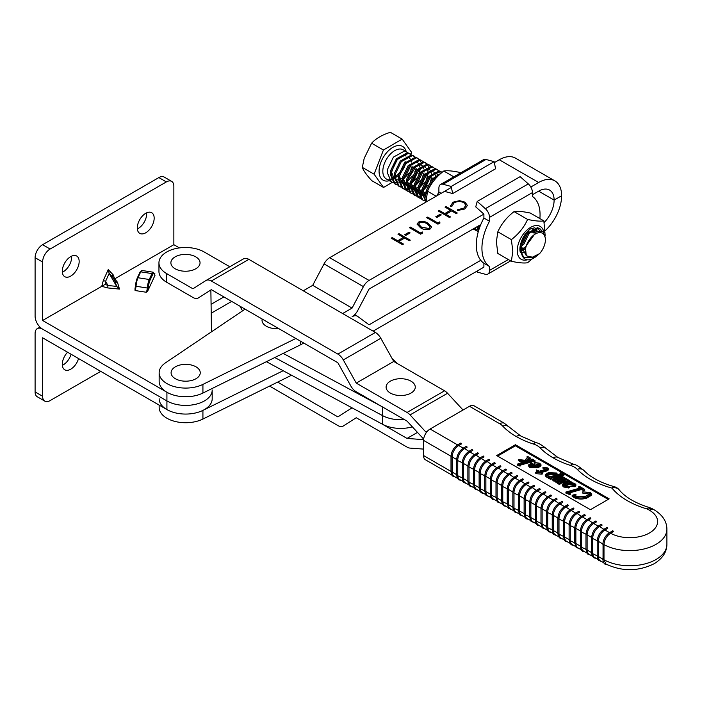<?xml version="1.0" encoding="UTF-8"?>
<svg xmlns="http://www.w3.org/2000/svg" width="702" height="702" viewBox="0 0 702 702"><rect width="100%" height="100%" fill="white"/><g stroke="black" fill="none" stroke-linecap="round" stroke-linejoin="round"><path stroke-width="1.05" d="M584.31 514.838L584.775 514.566L585.24 515.373L582.432 516.997L586.933 519.594M586.67 552.904L583.415 551.017A9.284 5.362 120 0 1 581.493 546.77L581.493 531.616A9.284 5.362 120 0 1 588.057 520.243L590.865 518.62L590.4 517.813L589.926 518.085M575.421 546.402L572.165 544.524A9.284 5.362 120 0 1 570.243 540.277L570.243 525.114A9.284 5.362 120 0 1 576.807 513.75L579.615 512.127L579.15 511.319L578.685 511.582M573.06 508.336L573.525 508.064L573.99 508.88L571.182 510.503L575.684 513.101M597.92 559.397L594.664 557.52A9.284 5.362 120 0 1 592.734 553.264L592.734 538.109A9.284 5.362 120 0 1 599.306 526.746L602.114 525.122L601.649 524.306L601.175 524.578M595.55 521.332L596.024 521.059L596.489 521.876L593.681 523.499L598.174 526.096M606.8 527.825L607.274 527.562L607.739 528.369L604.922 529.992L609.424 532.59M607.467 564.829L605.115 564.32L603.509 562.583L602.851 559.494L603.992 559.766A37.127 21.437 0 0 0 656.019 559.503A37.127 21.437 0 0 0 666.9 544.34C666.803 552.114 662.53 558.581 654.097 563.75C638.153 571.56 622.104 571.656 605.958 564.039L603.992 559.766L603.992 544.603C604.378 539.785 606.563 535.995 610.547 533.239L613.364 531.616L612.899 530.809L612.425 531.081M552.93 533.415L549.666 531.528A9.284 5.362 120 0 1 547.744 527.281L547.744 512.127A9.284 5.362 120 0 1 554.308 500.754L557.125 499.131L556.651 498.323L556.186 498.596M550.561 495.34L551.026 495.077L551.5 495.884L548.683 497.507L553.185 500.105M561.811 501.842L562.276 501.57L562.75 502.386L559.933 504.01L564.434 506.607M564.18 539.908L560.916 538.022A9.284 5.362 120 0 1 558.994 533.774L558.994 518.62A9.284 5.362 120 0 1 565.558 507.256L568.374 505.633L567.9 504.817L567.435 505.089M516.812 475.851L517.286 475.579L517.751 476.395L514.943 478.018L519.436 480.616M519.182 513.925L515.917 512.039A9.284 5.362 120 0 1 513.996 507.792L513.996 492.637A9.284 5.362 120 0 1 520.568 481.265L523.376 479.642L522.911 478.834L522.437 479.097M507.932 507.423L504.677 505.545A9.284 5.362 120 0 1 502.755 501.289L502.755 486.135A9.284 5.362 120 0 1 509.319 474.771L512.127 473.148L511.661 472.332L511.188 472.604M505.563 469.357L506.037 469.085L506.502 469.901L503.694 471.525L508.195 474.122M530.431 520.419L527.167 518.532A9.284 5.362 120 0 1 525.245 514.285L525.245 499.131A9.284 5.362 120 0 1 531.809 487.767L534.626 486.144L534.161 485.328L533.687 485.6M528.062 482.353L528.536 482.081L529.001 482.888L526.184 484.512L530.686 487.118M539.312 488.846L539.777 488.574L540.25 489.391L537.434 491.014L541.935 493.611M541.681 526.912L538.416 525.035A9.284 5.362 120 0 1 536.495 520.787L536.495 505.624A9.284 5.362 120 0 1 543.058 494.261L545.875 492.637L545.401 491.821L544.936 492.093M485.433 494.427L482.177 492.55A9.284 5.362 120 0 1 480.256 488.302L480.256 473.139A9.284 5.362 120 0 1 486.819 461.776L489.636 460.152L489.162 459.336L488.697 459.608M483.073 456.361L483.538 456.089L484.011 456.905L481.195 458.529L485.696 461.126M494.322 462.855L494.787 462.592L495.252 463.399L492.444 465.022L496.946 467.62M496.683 500.93L493.427 499.043A9.284 5.362 120 0 1 491.505 494.796L491.505 479.642A9.284 5.362 120 0 1 498.069 468.269L500.877 466.646L500.412 465.838L499.947 466.11M471.823 449.868L472.288 449.596L472.762 450.403L469.945 452.027L474.447 454.633M474.192 487.934L470.928 486.047A9.284 5.362 120 0 1 469.006 481.8L469.006 466.646A9.284 5.362 120 0 1 475.57 455.282L478.387 453.659L477.913 452.843L477.448 453.115M462.943 481.44L459.678 479.554A9.284 5.362 120 0 1 457.757 475.307L457.757 460.152A9.284 5.362 120 0 1 464.32 448.78L467.137 447.156L466.663 446.349L466.198 446.621M460.573 443.366L461.038 443.094L461.512 443.91L458.696 445.533L463.197 448.13M527.149 457.783L527.053 456.642L527.676 456.467L530.379 458.02L530.379 459.108L528.65 459.082L527.316 460.468M530.379 458.02L528.65 458.002L526.351 460.389L529.492 460.661L531.826 459.994L531.581 459.257L532.213 459.082L535.021 460.705L535.021 461.784L532.757 461.626L520.577 465.084M535.021 460.705L532.757 460.538L520.331 464.075L520.577 465.891L519.945 466.075L517.444 465.172L517.444 464.083L528.58 460.924L521.867 460.451L521.367 461.846M525.526 461.793L521.867 461.53M521.367 460.758L521.867 460.451L521.367 460.758L521.761 462.074L521.138 462.249L518.304 460.617L518.304 459.529L524.85 460.284L527.527 457.362L527.316 456.791L527.316 457.599M539.575 464.899L534.345 463.741L534.196 462.425L539.741 463.25L540.979 464.724L538.065 466.707L529.633 466.251L528.553 464.917L531.554 463.03L536.872 466.102L539.812 464.355L538.969 463.346L534.196 462.425M540.979 464.724L540.979 465.803L538.065 467.786L529.633 467.339L528.553 465.996L528.553 464.917M566.417 479.378L566.417 479.922L567.049 479.203L569.234 480.466L559.915 482.581L560.02 484.169L559.397 484.345L557.414 483.564L557.414 482.485L558.941 482.046L556.037 481.502L556.037 482.59L556.045 481.449L553.071 480.87L552.5 479.194L553.071 480.87M557.414 483.029L556.037 482.59M560.486 475.947L560.486 476.491L561.109 475.772L563.302 477.035L563.302 478.115L554.729 480.019M563.452 477.667L563.452 478.202L564.083 477.483L566.268 478.746L566.268 479.835L557.704 481.73M567.383 480.458L567.383 481.537L560.02 483.625M575.851 484.652L574.719 485.635L565.558 483.932L563.408 484.924L564.215 485.687L569.094 486.337L568.769 486.925L563.636 485.889L562.372 484.608L563.636 483.669L570.006 481.449L567.4 481.388L570.91 481.432L571.007 482.388L574.789 483.494L575.851 484.652L575.851 485.731L574.719 486.723L569.269 486.486M568.234 486.135L565.558 485.021L563.943 485.521M569.094 486.337L568.769 488.013L569.094 487.416L568.769 488.013L563.636 486.977L562.372 485.696L562.372 484.608M567.549 482.564L567.4 481.388M608.222 499.412L515.417 445.814L497.604 456.089M575.982 494.103L574.517 495.612L575.412 496.665L585.486 496.314L590.558 493.646L589.715 492.655L582.765 491.839L590.408 492.514L591.716 494.068L591.716 495.156L586.74 498.113C582.476 499.447 578.439 499.35 574.613 497.832L572.156 496.411L572.156 495.322L575.982 494.103L575.982 495.191L574.745 496.147M590.312 494.19L582.888 493.225L582.765 491.839M580.256 487.969L580.335 487.416L578.764 486.512L579.387 486.328L584.705 489.399L581.195 488.513L568.76 492.041L568.699 492.611L570.252 493.506L570.252 494.585L566.014 493.225L565.873 492.058L580.256 487.969L580.335 487.416L580.335 487.943M579.694 488.127L578.764 487.592L578.764 486.512M584.705 489.399L584.705 490.479L584.073 490.663L581.195 489.592L569.322 492.971M563.838 474.464L561.486 474.324L551.123 477.263L551.272 478.027L550.649 478.211L548.35 477.246L550.359 476.676L546.305 475.886L545.252 474.631L548.288 472.683L556.633 473.008L557.563 474.631L560.565 473.771L560.24 472.92L560.872 472.744L563.838 474.464L563.838 475.544L561.486 475.403L551.272 478.308M551.272 478.027L551.272 479.115L550.649 479.291L548.35 478.325L548.35 477.246M548.35 477.614L546.305 476.965L545.252 475.719L545.252 474.631M546.919 469.024L543.085 468.796L542.944 467.471L547.823 467.918L548.56 468.743L546.507 469.963L546.507 471.042L541.593 472.437M548.56 468.743L548.56 469.822L546.507 471.042M546.507 469.963L540.338 471.718L542.365 472.885L542.365 473.973L541.742 474.148L535.889 473.657L535.424 472.306L538.776 471.349L536.275 469.91L536.275 470.989L537.513 471.709M590.4 509.696L609.16 498.868L515.417 444.726L496.665 455.554L590.4 509.696M451.693 474.938L425.465 459.792A9.284 5.362 -60 0 1 423.543 455.545L423.543 440.391A9.284 5.362 -60 0 1 430.107 429.019L469.498 406.291A9.284 5.362 -60 0 1 474.14 405.835L504.361 423.288A9.284 5.362 120 0 0 499.719 423.745L469.498 406.291M580.37 530.966L575.868 528.369L575.868 543.523L580.361 546.121M581.045 549.657L577.79 547.771A9.284 5.362 -60 0 1 575.868 543.523L574.736 543.251L574.736 528.097L575.868 528.369A9.284 5.362 -60 0 1 582.432 516.997L581.633 516.154L584.441 514.531M569.12 524.464L564.619 521.867L564.619 537.021L569.111 539.619M569.796 543.155L566.54 541.277A9.284 5.362 -60 0 1 564.619 537.021L563.487 536.758L563.487 521.595L564.619 521.867A9.284 5.362 -60 0 1 571.182 510.503L570.384 509.661L573.192 508.037M591.611 537.46L587.118 534.863L587.118 550.017L591.611 552.614M592.295 556.151L589.039 554.264A9.284 5.362 -60 0 1 587.118 550.017L585.986 549.745L585.986 534.591L587.118 534.863A9.284 5.362 -60 0 1 593.681 523.499L592.874 522.648L595.691 521.024M602.86 543.962L598.358 541.356L598.358 556.519L602.851 559.108M603.544 562.644L600.28 560.766A9.284 5.362 -60 0 1 598.358 556.519L597.226 556.247L597.226 541.093L598.358 541.356A9.284 5.362 -60 0 1 604.922 529.992L604.124 529.15L606.94 527.527M546.621 511.477L542.119 508.871L542.119 524.034L546.612 526.623M547.306 530.159L544.041 528.281A9.284 5.362 -60 0 1 542.119 524.034L540.988 523.762L540.988 508.608L542.119 508.871A9.284 5.362 -60 0 1 548.683 497.507L547.885 496.665L550.701 495.042M557.871 517.971L553.369 515.373L553.369 530.528L557.862 533.125M558.555 536.661L555.291 534.775A9.284 5.362 -60 0 1 553.369 530.528L552.237 530.256L552.237 515.101L553.369 515.373A9.284 5.362 -60 0 1 559.933 504.01L559.134 503.158L561.942 501.535M512.872 491.988L508.38 489.382L508.38 504.545L512.864 507.134M513.557 510.67L510.301 508.792A9.284 5.362 -60 0 1 508.38 504.545L507.248 504.273L507.248 489.11L508.38 489.382A9.284 5.362 -60 0 1 514.943 478.018L514.136 477.176L516.953 475.552M501.623 485.486L497.13 482.888L497.13 498.043L501.623 500.64M502.307 504.176L499.052 502.29A9.284 5.362 -60 0 1 497.13 498.043L495.998 497.771L495.998 482.616L497.13 482.888A9.284 5.362 -60 0 1 503.694 471.525L502.895 470.673L505.703 469.05M524.122 498.481L519.62 495.884L519.62 511.038L524.113 513.636M524.806 517.172L521.542 515.286A9.284 5.362 -60 0 1 519.62 511.038L518.488 510.766L518.488 495.612L519.62 495.884A9.284 5.362 -60 0 1 526.184 484.512L525.386 483.669L528.202 482.046M535.372 504.975L530.87 502.378L530.87 517.532L535.363 520.129M536.056 523.666L532.792 521.788A9.284 5.362 -60 0 1 530.87 517.532L529.738 517.26L529.738 502.106L530.87 502.378A9.284 5.362 -60 0 1 537.434 491.014L536.635 490.163L539.452 488.539M479.133 472.49L474.631 469.892L474.631 485.047L479.124 487.644M479.817 491.181L476.553 489.303A9.284 5.362 -60 0 1 474.631 485.047L473.499 484.784L473.499 469.62L474.631 469.892A9.284 5.362 -60 0 1 481.195 458.529L480.396 457.686L483.204 456.063M490.382 478.992L485.881 476.395L485.881 491.549L490.373 494.138M491.058 497.683L487.802 495.796A9.284 5.362 -60 0 1 485.881 491.549L484.749 491.277L484.749 476.123L485.881 476.395A9.284 5.362 -60 0 1 492.444 465.022L491.646 464.18L494.454 462.557M467.883 465.996L463.381 463.399L463.381 478.553L467.874 481.151M468.567 484.687L465.303 482.8A9.284 5.362 -60 0 1 463.381 478.553L462.249 478.281L462.249 463.127L463.381 463.399A9.284 5.362 -60 0 1 469.945 452.027L469.147 451.184L471.963 449.561M456.633 459.503L452.132 456.897L452.132 472.06L456.625 474.649M457.318 478.185L454.054 476.307A9.284 5.362 -60 0 1 452.132 472.06L451 471.788L451 456.633L452.132 456.897A9.284 5.362 -60 0 1 458.696 445.533L457.897 444.691L460.714 443.067M666.9 544.34L666.9 529.185A37.127 21.437 180 0 1 656.019 544.34A37.127 21.437 180 0 1 603.992 544.603L602.851 544.34C603.255 539.259 605.554 535.275 609.748 532.397L610.547 533.239A27.843 16.076 0 0 0 649.455 532.976A27.843 16.076 0 0 0 649.464 510.24L647.92 509.345A3.975 2.299 0 0 0 646.919 508.924A9.284 3.457 -73.5 0 1 649.552 507.599C635.363 503.176 625.228 497.244 619.155 489.794L619.155 489.794A9.284 6.853 140.7 0 0 611.977 488.101A77.983 45.025 180 0 1 577.176 469.278A17.234 9.951 0 0 0 570.498 465.426A77.983 45.025 180 0 1 553.211 457.879A77.983 45.025 180 0 1 540.154 447.894A17.234 9.951 0 0 0 533.467 444.041A77.983 45.025 180 0 1 516.189 436.495A9.284 5.353 -60 0 1 520.823 436.03L509.459 427.281A9.284 6.669 136.9 0 0 502.685 426.053A17.234 9.951 0 0 0 499.719 423.745M570.498 465.426A9.284 3.685 -72.2 0 1 573.332 464.162L557.862 457.423A9.284 5.362 -59.9 0 0 553.211 457.879A9.284 5.353 -60 0 1 557.844 457.414L546.84 449.034C541.768 444.963 538.258 442.874 536.31 442.778A9.284 3.685 -72.2 0 0 533.467 444.041M502.685 426.053A77.983 45.025 180 0 0 516.189 436.495A9.284 5.362 -59.9 0 1 520.831 436.039L536.31 442.778M646.919 508.924A77.983 45.025 180 0 1 611.977 488.101A9.284 3.238 -74.7 0 1 614.417 486.723C600.745 482.818 590.566 477.378 583.862 470.419C578.79 466.347 575.289 464.268 573.332 464.162M515.417 445.814L515.417 444.726M582.888 492.146L582.888 493.225M589.715 492.655L589.715 493.734M591.716 494.068L586.74 497.034C582.476 498.359 578.439 498.262 574.613 496.744L573.323 495.621L573.323 496.7M573.323 495.621L572.156 495.322M574.613 496.744L574.613 497.832M586.74 497.034L586.74 498.113M570.252 493.506L569.629 493.681L569.629 494.77M569.629 493.681L568.866 493.243L568.866 494.322M568.699 492.611L568.76 492.041L568.76 492.646M581.195 488.513L581.195 489.592M582.502 488.671L582.502 489.75M584.073 489.575L584.073 490.663M568.866 493.243L566.014 492.137L566.014 493.225M570.91 481.432L571.007 482.388M569.506 482.002L570.006 481.844M573.394 485.073L574.043 483.599L570.375 482.564L566.181 483.757L573.394 485.073M574.596 484.222L574.043 483.599L574.043 484.687L570.375 483.643L567.716 484.406M567.716 481.572L567.716 482.511M563.636 485.889L563.636 486.977M564.557 484.222L564.557 485.301M565.558 483.932L565.558 485.021M574.719 485.635L574.719 486.723M570.375 482.564L570.375 483.643M560.02 483.081L559.397 483.266L559.397 484.345M559.397 483.266L559.196 484.231M568.48 480.572L568.48 481.142M568.611 480.642L568.611 481.124M569.234 480.466L569.234 481.063M566.268 478.746L557.8 480.616L556.879 481.449L560.012 481.739L566.54 479.878M557.8 480.616L557.8 481.704M564.399 478.746L564.399 479.826M565.514 478.861L565.514 479.94M565.636 478.931L565.636 480.01M563.302 477.035L554.834 478.904L553.904 479.729L556.958 480.054L563.574 478.167M554.834 478.904L554.834 479.984M561.433 477.027L561.433 478.115M562.548 477.141L562.548 478.229M562.671 477.211L562.671 478.299M556.045 480.37L556.037 481.502L556.045 480.37L553.071 479.791L553.869 478.369L560.608 476.447M559.196 483.143L557.555 482.564L557.555 483.643M560.565 473.771L560.687 473.183L560.687 473.736M557.642 475.298L557.563 474.631M551.123 477.948L551.123 477.263L550.894 477.816M551.281 476.412L556.379 474.964L556.923 474.157L556.221 473.306L549.333 473.332L546.332 475L546.946 475.71L551.281 476.412M546.305 475.886L546.305 476.965M548.481 477.325L548.481 478.404M550.061 477.878L550.061 478.957M550.649 478.211L550.649 479.291M561.486 474.324L561.486 475.403M562.828 474.42L562.828 475.5M563.206 474.64L563.206 475.719M560.24 472.92L560.24 473.868M556.66 474.71L549.333 474.412L546.674 475.526M556.221 473.306L556.221 474.385M549.333 473.332L549.333 474.412M536.275 469.91L539.399 471.174L546.042 469.287L546.919 467.936L546.919 468.98M542.365 472.885L536.644 472.42L535.889 472.578L535.889 473.657M535.889 472.578L535.424 472.306M541.216 472.762L541.216 473.841M541.742 473.069L541.742 474.148M547.455 468.506L546.919 467.936L543.085 467.707L543.085 468.796M536.24 466.277L532.028 463.846L529.589 465.286L530.229 466.058L536.24 466.277M529.633 466.251L529.633 467.339M538.065 466.707L538.065 467.786M534.345 462.662L534.345 463.741M538.969 463.346L538.969 464.426M534.889 466.584L532.028 464.926L529.887 465.821M532.028 463.846L532.028 464.926M521.761 460.986L521.138 461.17L521.138 462.249M521.138 461.17L518.304 459.529M520.577 464.812L517.576 464.162L517.576 465.242M519.366 464.654L519.366 465.733M519.945 464.987L519.945 466.075M520.2 464.592L520.331 464.075L520.331 464.671M532.757 460.538L532.757 461.626M534.055 460.688L534.055 461.776M534.397 460.881L534.397 461.969M531.581 459.257L531.581 460.064M531.826 459.994L531.914 459.45L531.914 459.968M528.65 458.002L528.65 459.082M529.554 458.09L529.554 459.169M529.747 458.204L529.747 459.283M527.527 457.362L527.053 456.642M382.59 406.984L382.59 415.637L274.78 357.537L382.59 415.637A26.518 15.312 0 0 0 404.422 419.594A26.518 15.312 0 0 1 382.59 415.637L382.59 424.298A26.518 15.312 0 0 0 412.355 426.851M266.4 361.688L382.59 424.298M477.009 271.139L477.202 272.086L485.354 274.271A7.959 4.589 60 0 0 487.872 274.052A7.959 4.589 60 0 0 489.522 270.41L489.522 266.506A41.102 23.728 -60 0 1 481.932 248.271A41.102 23.728 -60 0 1 489.522 221.262L483.897 218.015A41.102 23.728 -60 0 0 476.307 245.016A41.102 23.728 -60 0 0 483.897 263.259L483.897 267.155L373.104 331.133M408.959 232.257L410.108 232.915L405.782 235.416L404.633 234.749L408.959 232.257L409.924 233.029M418.462 222.095C422.051 220.893 425.272 221.305 428.141 223.341L431.669 227.009L430.291 228.931C426.693 230.159 423.42 229.765 420.489 227.755L417.058 224.07L418.462 222.315C422.051 221.112 425.272 221.525 428.141 223.552L428.141 223.341M440.11 214.268L441.268 214.935L436.942 217.427L435.784 216.76L440.11 214.268L441.075 215.04M450.403 206.379L452.939 202.194L459.547 200.649L464.987 202.141L467.418 205.475L464.785 209.012L457.52 210.495L457.73 209.591L463.689 208.31L465.874 205.344L463.899 202.685C460.582 201.132 457.318 201.193 454.097 202.86L451.956 206.256L450.403 206.379L450.315 205.677M483.897 218.015L483.897 214.11L369.05 280.423L329.677 257.687L451.404 187.399M494.348 162.61L499.271 159.766A32.485 18.752 120 0 1 515.514 158.152L554.887 180.888A32.485 18.752 -60 0 1 561.618 195.761L554.115 200.088A21.876 12.627 120 0 0 549.587 190.075A21.876 12.627 120 0 0 538.653 191.155L532.458 194.735M554.887 180.888A32.485 18.752 -60 0 0 538.653 182.494L530.817 187.022M446.024 206.52L457.274 213.013L456.265 213.601L451.649 210.933L445.884 214.268L450.5 216.927L449.491 217.515L438.241 211.012L439.25 210.433L444.726 213.601L450.5 210.267L445.015 207.099L446.024 206.52L457.09 213.127M439.54 221.929L440.031 222.973L437.951 224.175L426.702 217.681L427.711 217.094L437.802 222.929L439.54 221.929L439.952 223.017M422.227 231.923L422.718 232.967L420.638 234.17L409.389 227.676L410.398 227.088L420.498 232.915L422.227 231.923L422.639 233.011M399.008 233.669L410.258 240.163L409.248 240.751L404.633 238.083L398.859 241.409L403.474 244.077L402.465 244.665L391.216 238.162L392.225 237.583L397.709 240.751L403.474 237.416L397.999 234.249L399.008 233.669L410.073 240.268M303.694 343.015A36.46 21.051 180 0 1 300.324 344.919L202.922 393.059A26.518 15.312 180 0 1 174.587 395.34A26.518 15.312 180 0 1 159.152 381.432L159.152 372.771A26.518 15.312 0 0 0 174.587 386.679A26.518 15.312 0 0 0 202.922 384.398L295.832 338.469M480.765 224.579L369.05 289.084L357.722 310.538A10.609 6.125 -60 0 1 352.079 316.742A10.609 6.125 120 0 1 357.388 316.216L354.712 314.671M545.252 230.616A32.485 18.752 120 0 0 561.618 195.761L554.115 200.088L538.645 191.163L554.115 200.088A21.876 12.627 -60 0 1 544.182 222.508M329.677 257.687A10.609 6.125 120 0 0 324.034 263.891L312.706 285.345L303.273 290.795M342.637 313.531L352.079 308.081L363.417 286.627A10.609 6.125 -60 0 1 369.05 280.423M352.079 308.081L312.706 285.345M245.077 309.161L165.523 362.811A26.518 15.312 0 0 0 159.152 372.771M480.765 260.31L369.05 324.807L357.722 316.435A10.609 6.125 120 0 0 357.388 316.216M283.169 370.717L202.922 410.38A26.518 15.312 180 0 1 174.587 412.662A26.518 15.312 180 0 1 159.152 398.754M159.152 405.098L159.152 407.414A26.518 15.312 0 0 0 174.587 421.323A26.518 15.312 0 0 0 202.922 419.041L291.549 375.237M457.572 210.495L457.73 209.591M457.73 209.81L463.689 208.31M463.689 208.529L465.874 205.449M450.403 206.599L452.939 202.194M452.939 202.413L459.547 200.649M459.547 200.869L464.987 202.141M464.987 202.36L467.418 205.589M450.307 217.041L445.884 214.268M438.425 211.126L439.25 210.433M439.25 210.653L444.726 213.601M444.726 213.812L450.5 210.267M445.208 207.213L446.024 206.739M435.977 216.874L440.11 214.479M426.886 217.787L427.711 217.094M427.711 217.313L437.802 222.929M437.802 223.139L439.54 222.139M428.141 223.552L431.669 227.123M417.067 224.184L418.462 222.315M418.62 224.28L419.103 225.509L421.507 227.387L429.106 228.501L430.08 226.983M429.106 228.282L430.08 226.878L427.132 223.92C424.956 222.306 422.437 221.929 419.585 222.788L418.611 224.175L421.507 227.176L429.106 228.501M409.582 227.781L410.398 227.088M410.398 227.308L420.498 232.915M420.498 233.134L422.227 232.134M404.817 234.863L408.959 232.467M403.29 244.182L398.859 241.409M391.409 238.276L392.225 237.583M392.225 237.802L397.709 240.751M397.709 240.962L403.474 237.416M398.183 234.363L399.008 233.889M426.061 202.036L427.509 191.216C431.002 183.397 436.416 176.667 443.752 171.016C447.244 170.393 452.658 170.884 459.986 172.464L460.67 172.867M453.817 176.825L443.752 171.016M436.153 196.209L427.509 191.216M198.289 368.55A14.584 8.424 180 0 1 192.98 380.054A14.584 8.424 180 0 1 173.052 376.992A14.584 8.424 180 0 1 178.361 365.488A14.584 8.424 180 0 1 198.289 368.55M511.372 261.284L497.832 253.466L496.375 241.804L497.823 231.818C501.325 223.999 506.73 217.26 514.066 211.609L527.606 219.428C524.113 227.246 518.699 233.977 511.372 239.628L512.82 251.298L511.372 261.284C518.673 262.864 524.087 263.347 527.614 262.732L532.019 258.977M527.334 259.801A18.989 10.96 -60 0 1 517.26 250.605A18.989 10.96 -60 0 1 529.606 228.018A18.989 10.96 -60 0 1 543.936 232.731M545.164 235.626L543.848 220.876C540.347 221.49 534.942 221.007 527.606 219.428M520.463 252.729A15.251 8.801 -60 0 1 519.901 249.078L519.901 249.078A15.251 8.801 -60 0 1 520.735 243.787C522.402 237.478 525.675 232.502 530.572 228.843L534.845 227.746M519.91 248.517A13.926 8.038 120 0 0 520.217 250.675M521.226 249.622L525.28 247.06M524.973 249.271L521.217 251M520.27 245.63L520.735 245.288M530.098 231.502L534.45 230.431L536.407 231.476L535.135 229.457M520.735 243.787L525.517 234.486L528.413 231.537M533.274 229.3L535.933 229.808L537.302 231.125M532.888 232.757L532.783 230.44M533.617 229.273L534.406 232.625M539.917 230.668L537.127 228.159M497.823 231.818L511.372 239.628M514.066 211.609C517.558 210.995 522.972 211.477 530.308 213.057L543.848 220.876M199.386 265.33A14.584 8.424 180 0 1 181.107 270.849A14.584 8.424 180 0 1 171.551 260.293A14.584 8.424 180 0 1 189.821 254.782A14.584 8.424 180 0 1 199.386 265.33M414.873 389.075A14.584 8.424 180 0 1 397.306 395.314A14.584 8.424 180 0 1 386.495 385.17A14.584 8.424 180 0 1 404.062 378.931A14.584 8.424 180 0 1 414.873 389.075M278.729 328.597A14.584 8.424 180 0 1 262.408 322.174A14.584 8.424 180 0 1 262.179 319.033M423.648 438.996A10.609 6.125 60 0 1 422.797 438.145L407.046 421.112L356.247 391.769A10.609 6.125 60 0 1 350.807 385.942L337.873 362.758L211.328 289.663L198.394 297.902A10.609 6.125 60 0 1 198.262 297.981A10.609 6.125 60 0 1 192.953 297.455L166.707 282.301A26.518 15.312 180 0 1 158.95 271.472L158.95 262.811A26.518 15.312 0 0 0 166.707 273.64L192.953 288.794L205.897 280.554A10.609 6.125 60 0 1 206.028 280.475A10.609 6.125 60 0 1 211.328 281.002L248.841 259.354L375.386 332.45A10.609 6.125 -120 0 1 380.817 338.276L393.752 361.46L356.247 383.108L407.046 412.451A10.609 6.125 60 0 1 410.047 414.908L425.798 431.941L427.922 430.721M425.798 431.941L426.5 432.353M463.048 410.012L447.56 393.26A10.609 6.125 -120 0 0 444.559 390.803L393.752 361.46M211.328 281.002L337.873 354.098A10.609 6.125 60 0 1 343.304 359.924L356.247 383.108M248.841 259.354A10.609 6.125 -120 0 0 243.533 258.827A10.609 6.125 -120 0 0 243.401 258.906L206.16 280.405M229.791 266.76L204.221 251.992A26.518 15.312 0 0 0 166.716 251.983A26.518 15.312 0 0 0 158.95 262.811M239.926 306.186L242.541 310.872M352.509 408.081A10.609 6.125 -120 0 0 350.939 408.564A10.609 6.125 -120 0 0 350.807 408.643L337.873 416.883L277.65 382.107M423.569 439.706A10.609 6.125 -120 0 0 422.797 439.592L407.046 438.434L417.488 432.406M407.046 438.434L382.204 424.087M269.577 386.1L337.873 425.544A10.609 6.125 -120 0 0 343.173 426.07A10.609 6.125 -120 0 0 343.304 425.991L356.247 417.751L407.046 447.095A10.609 6.125 -120 0 0 410.047 448.104L423.543 449.096M283.16 353.396L382.213 406.765M397.578 363.671L392.146 358.573M78.554 358.564A11.934 6.888 -60 0 1 70.726 369.199A11.934 6.888 -60 0 1 64.759 369.787A11.934 6.888 -60 0 1 67.585 352.228M71.06 354.238A11.934 6.888 -60 0 1 63.224 364.873A11.934 6.888 -60 0 1 62.338 365.33M100.728 371.367L50.105 400.596A10.609 6.125 -60 0 1 44.796 401.123A10.609 6.125 -60 0 1 42.603 396.261L42.603 337.802L166.918 409.582A26.518 15.312 0 0 0 195.823 412.899A26.518 15.312 0 0 0 212.188 398.754A26.518 15.312 0 0 0 212.188 398.631L212.188 390.224M35.1 257.695A10.609 6.125 -60 0 1 42.603 244.7L50.105 249.035A10.609 6.125 120 0 0 42.603 262.022L35.1 257.695L35.1 316.154A10.609 6.125 -120 0 0 42.603 329.141L166.918 400.921A26.518 15.312 0 0 0 195.823 404.238A26.518 15.312 0 0 0 212.188 390.093A26.518 15.312 0 0 0 212.188 389.97A26.518 15.312 0 0 1 212.188 390.093A26.518 15.312 0 0 1 195.823 404.238A26.518 15.312 0 0 1 166.918 400.921L42.603 329.141A10.609 6.125 -120 0 0 37.294 328.615A10.609 6.125 -120 0 0 35.1 333.476L35.1 391.935A10.609 6.125 120 0 0 37.294 396.788L44.796 401.123M145.735 232.792A11.934 6.888 120 0 0 153.527 222.28A11.934 6.888 120 0 0 151.702 212.715A11.934 6.888 120 0 0 145.735 213.303A11.934 6.888 120 0 0 137.934 223.824A11.934 6.888 120 0 0 139.768 233.38A11.934 6.888 120 0 0 145.735 232.792M137.338 228.922A11.934 6.888 120 0 0 138.233 228.466A11.934 6.888 120 0 0 146.621 212.846M70.726 276.097A11.934 6.888 120 0 0 78.519 265.584A11.934 6.888 120 0 0 76.694 256.019A11.934 6.888 120 0 0 70.726 256.607A11.934 6.888 120 0 0 62.934 267.129A11.934 6.888 120 0 0 64.759 276.685A11.934 6.888 120 0 0 70.726 276.097M62.338 272.227A11.934 6.888 120 0 0 63.224 271.771A11.934 6.888 120 0 0 71.622 256.151M42.603 262.022L42.603 320.481L101.746 286.337L103.317 280.467L108.231 269.603L113.145 274.789L114.716 278.852L173.859 244.7L179.414 247.911M42.603 320.481L166.918 392.26A26.518 15.312 0 0 0 203.168 392.936M211.477 331.827L210.881 290.698M147.78 290.909L154.984 275.386A4.774 1.009 -81.2 0 1 154.501 274.482A7.16 1.509 98.8 0 0 152.755 274.35L150.009 280.265A7.16 1.509 98.8 0 0 148.262 287.925A4.774 1.009 -81.2 0 1 147.78 290.909L146.332 292.26L135.065 290.523L134.977 288.926A4.774 1.009 98.8 0 0 135.451 286.039M139.952 272.367A0.799 0.632 24.9 0 1 139.996 272.148L137.25 278.062A0.799 0.632 24.9 0 1 137.978 277.746L149.245 279.493L151.992 273.578L140.716 271.832L137.978 277.746A7.959 1.685 98.8 0 0 136.03 286.267L135.433 285.986L137.25 278.062A0.799 0.632 24.9 0 0 137.206 278.282A7.16 1.509 -81.2 0 0 135.46 285.942L134.977 288.926M154.422 273.727L154.984 275.386M171.665 181.388A10.609 6.125 120 0 0 166.356 181.915L158.854 177.58A10.609 6.125 -60 0 1 164.163 177.053L171.665 181.388A10.609 6.125 120 0 1 173.859 186.241L173.859 244.7M158.854 177.58L42.603 244.7M50.105 249.035L166.356 181.915M103.317 280.467L105.581 281.327L108.003 285.521L116.664 286.381L109.17 273.394L105.581 281.327L105.203 284.345L108.003 285.521L107.617 287.917L101.746 286.337L105.203 284.345M113.145 274.789A2.65 2.132 -43.4 0 0 112.759 277.176L115.181 281.379A2.65 2.132 163.4 0 0 117.445 282.239L119.48 289.092L116.664 286.381L114.733 280.449L112.759 277.176L109.17 273.394L108.231 269.603M525.912 247.148A14.189 8.187 120 0 0 526.342 255.826L525.289 247.016L536.705 231.353L542.953 231.713L545.401 238.057L545.401 239.768A14.189 8.187 120 0 0 537.065 233.161A14.189 8.187 120 0 0 525.912 247.148M534.801 257.476L533.494 258.231A16.839 9.723 -60 0 1 525.078 259.064A16.839 9.723 -60 0 1 523.464 257.678L534.801 257.476L539.619 253.597A14.189 8.187 120 0 0 544.822 243.971A14.189 8.187 120 0 0 545.401 239.768M416.163 168.383L414.864 171.718M412.434 175.921L407.344 181.476M406.063 182.432L404.291 183.503M396.832 184.775L395.261 184.117L391.26 174.991L391.751 171.016L397.358 159.389L408.573 153.238L411.442 154.923M410.135 153.817L407.555 152.659L396.349 158.801L390.742 170.428L390.251 174.403L394.252 183.538L395.261 184.117M394.77 183.81L396.419 184.319M407.564 179.826L415.154 167.796M412.223 166.111L410.924 169.445M408.494 173.648L403.299 179.291M402.123 180.16L399.236 181.765M398.359 182.108L396.086 182.669M395.375 182.739L393.489 182.634M392.892 182.502L391.321 181.844L387.328 172.718L387.811 168.743L393.418 157.116L404.633 150.965L407.186 152.308M523.464 257.678C521.244 254.808 520.656 250.93 521.7 246.033L527.307 234.407L538.522 228.264L540.084 228.834L542.225 231.248M540.084 228.834L537.513 227.676L526.298 233.827L520.691 245.454L520.208 249.429L524.201 258.555L525.078 259.064M478.72 230.238L477.913 226.228M476.991 226.755L478.448 231.142M478.202 231.993L474.798 228.027M474.219 228.361L477.957 231.862M475.596 230.238L473.139 228.984M480.159 226.097L477.992 227.237M426.79 194.085L427.193 191.47L432.801 179.844L439.97 174.184M441.277 173.043L431.783 179.264L426.184 190.891L425.693 194.866L426.132 198.92M426.061 201.843L422.771 193.173L423.253 189.198L428.861 177.571L440.075 171.428L442.12 172.332M441.637 172.008L439.066 170.84L427.851 176.992L422.244 188.619L421.762 192.594L426.061 201.904M426.061 200.93L424.991 200.816M424.403 200.684L422.823 200.035L418.831 190.9L419.322 186.925L424.921 175.298L436.135 169.156L439.004 170.832M437.697 169.735L435.126 168.568L423.911 174.719L418.304 186.346L417.822 190.321L421.814 199.447L422.823 200.035M420.463 198.412L418.892 197.762L414.891 188.627L415.382 184.652L420.981 173.025L432.195 166.883L435.065 168.559M433.757 167.453L431.186 166.295L419.971 172.446L414.373 184.073L413.882 188.048L417.883 197.174L418.892 197.762M418.401 197.446L420.042 197.964M425.754 193.796L422.858 195.41L425.702 195.858M421.99 195.753L419.717 196.306M419.006 196.376L417.12 196.27M416.523 196.139L414.952 195.489L410.951 186.355L411.442 182.38L417.041 170.753L428.255 164.61L431.133 166.286M429.817 165.181L427.246 164.022L416.032 170.174L410.433 181.8L409.942 185.776L413.943 194.902L414.952 195.489M414.461 195.174L416.11 195.691M427.255 191.198L427.729 190.742M434.687 179.651L435.372 177.141M431.914 177.474L430.616 180.818M428.185 185.012L422.99 190.654M421.814 191.523L418.927 193.138L421.762 193.585M418.05 193.471L415.777 194.033M415.066 194.103L413.18 193.998M412.583 193.866L411.012 193.217L407.011 184.082L407.502 180.107L413.109 168.48L424.324 162.329L427.193 164.014M425.886 162.908L423.315 161.75L412.1 167.901L406.493 179.528L406.002 183.503L410.003 192.629L411.012 193.217M410.521 192.901L412.171 193.419M423.315 188.926L430.905 176.895M428.729 171.858L426.676 178.545M424.245 182.739L419.05 188.382M417.874 189.25L414.987 190.865L417.822 191.313M414.11 191.198L411.837 191.76M411.126 191.83L409.24 191.725M408.652 191.593L407.072 190.944L403.08 181.809L403.562 177.834L409.169 166.207L420.384 160.056L423.253 161.741M421.946 160.635L419.375 159.477L408.16 165.628L402.553 177.255L402.07 181.23L406.063 190.356L407.072 190.944M406.581 190.628L408.231 191.146M419.384 186.644L426.974 174.623M424.043 172.929L422.736 176.272M420.314 180.467L415.215 186.021M413.934 186.978L412.171 188.048M410.179 188.926L407.897 189.487M407.186 189.558L405.3 189.452M404.712 189.321L403.141 188.671L399.14 179.536L399.631 175.561L405.229 163.935L416.444 157.783L419.313 159.468M418.006 158.362L415.435 157.204L404.22 163.355L398.622 174.982L398.131 178.957L402.132 188.083L403.141 188.671M402.65 188.355L404.291 188.864M404.914 188.952L406.888 188.908M407.634 188.777L410.038 188.004L407.362 180.844M410.968 187.566L414.11 185.521M420.858 167.313L418.796 173.999M416.374 178.194L411.284 183.749M410.003 184.705L407.107 186.311M400.772 187.048L399.201 186.39L395.2 177.264L395.691 173.289L401.29 161.662L412.504 155.511L415.382 157.195M414.066 156.09L411.495 154.931L400.28 161.074L394.682 172.701L394.191 176.685L398.192 185.811L399.201 186.39M398.71 186.083L400.359 186.592M411.504 182.099L419.094 170.077L419.62 168.041M439.382 171.341L440.251 173.21M427.571 164.514L428.439 166.383M428.878 169.27L428.869 170.191M419.699 159.968L420.559 161.837M420.998 164.724L420.998 165.646M410.854 154.326L411.6 152.378L402.167 139.119L390.365 132.301C382.221 134.828 375.974 138.47 371.612 143.208L364.198 158.336L362.302 167.383C363.531 170.691 366.681 175.114 371.735 180.642L383.538 187.46L392.357 182.327M402.167 139.119L383.415 150.026L374.105 174.193L383.538 187.46M374.105 174.193L362.302 167.383M383.415 150.026L371.612 143.208M539.619 253.597L532.406 257.195L526.342 255.826M525.737 254.712L521.56 246.771M525.105 252.562L521.314 252.255M532.783 229.572L533.853 233.02M525.035 248.648L521.209 250.281M529.913 231.669L524.017 243.971L521.726 245.946M435.591 176.948L438.153 175.895M425.789 197.113L423.113 189.944M431.651 174.675L436.003 173.596L437.539 174.271M421.849 194.84L419.173 187.671M427.711 172.402L432.063 171.323L433.608 171.999M434.336 172.736L435.372 175.711M427.141 191.444L422.762 193.445M417.918 192.567L415.233 185.398M423.78 170.121L428.132 169.05L429.668 169.726M430.396 170.463L431.432 173.438M431.467 174.833L425.57 187.136L423.271 189.11M423.201 189.171L418.822 191.172M413.978 190.295L411.293 183.117M419.84 167.848L424.192 166.778L425.728 167.445M426.456 168.19L427.492 171.165M427.527 172.56L421.639 184.863L419.34 186.837M419.261 186.899L414.882 188.899M413.882 189.04L411.047 188.601M415.9 165.575L420.252 164.505L421.788 165.172M422.516 165.918L423.552 168.892M423.596 170.288L417.699 182.59L415.4 184.565M415.321 184.617L410.951 186.627M409.95 186.767L407.107 186.328M406.098 185.749L403.422 178.571M411.96 163.303L416.312 162.232L417.857 162.899M418.585 163.645L419.62 166.62M419.656 168.015L413.759 180.317L411.46 182.292M411.39 182.345L407.011 184.345M406.01 184.494L403.176 184.056M402.167 183.476L399.482 176.299M404.089 158.757L408.441 157.678L409.977 158.354M410.705 159.1L411.741 162.074M411.776 163.469L405.888 175.772L403.589 177.746M403.51 177.799L399.131 179.8M398.131 179.949L395.296 179.51M394.287 178.931L391.593 172.201L396.095 160.196L404.501 155.405L406.037 156.081M489.522 221.262L489.522 217.357L532.458 192.567L532.458 196.472A41.102 23.728 -60 0 1 539.873 218.576M532.458 192.567A7.959 4.589 -120 0 0 528.29 183.889L520.138 176.658L477.202 201.448L485.354 208.678A7.959 4.589 60 0 1 489.522 217.357M483.897 214.11L475.745 206.879L477.202 201.448M483.897 263.259L489.522 266.506M440.54 184.486A7.959 4.589 60 0 1 443.059 184.266L451.211 186.451L452.667 193.559L495.603 168.77L494.147 161.653L486.003 159.468A7.959 4.589 -120 0 0 483.476 159.696L440.54 184.486A7.959 4.589 60 0 0 438.89 188.127L438.89 192.032A41.102 23.728 120 0 0 437.039 195.7M494.147 161.653L451.211 186.451M452.667 193.559L444.515 191.383M441.137 193.331L438.89 192.032M574.929 542.979L576.131 547.402L579.211 548.595M574.929 527.825L574.736 528.097C575.131 523.016 577.43 519.032 581.633 516.154L581.493 516.461M585.986 549.368L580.554 546.77L580.554 546.226M585.986 534.213L580.554 531.616L580.554 531.072M592.558 522.85L587.583 519.436L587.118 519.708M574.736 542.865L569.304 540.277L569.304 539.733M574.745 527.72L569.304 525.114L569.304 524.578M581.309 516.347L576.333 512.943L575.868 513.206M563.68 536.486L564.136 539.829L564.891 540.909L567.962 542.102M563.68 521.332L563.487 521.595C563.881 516.523 566.181 512.539 570.384 509.661L570.243 509.959M603.799 529.343L598.832 525.93L598.367 526.202M597.226 555.861L591.804 553.264L591.804 552.728M597.235 540.707L591.804 538.109L591.804 537.574M592.742 522.955L592.874 522.648C588.68 525.535 586.381 529.51 585.986 534.591L586.179 534.319M586.179 549.482L587.381 553.904L590.461 555.089M597.428 555.975L597.876 559.318L598.63 560.398L601.711 561.591M597.428 540.821L597.226 541.093C597.63 536.012 599.929 532.028 604.124 529.15L603.992 529.448M603.053 544.068L603.044 559.222M612.565 530.773L609.617 532.704M558.81 503.36L553.843 499.947L553.369 500.219M552.237 529.878L546.805 527.281L546.805 526.737M552.246 514.724L546.805 512.127L546.805 511.582M547.744 496.963L547.885 496.665C543.681 499.543 541.382 503.527 540.988 508.608L541.181 508.336M541.181 523.49L541.637 526.833L542.392 527.913L545.472 529.106M552.43 529.984L552.886 533.336L553.641 534.406L556.721 535.6M552.43 514.829L552.237 515.101C552.632 510.021 554.931 506.045 559.134 503.158L558.994 503.466M563.487 536.372L558.055 533.774L558.055 533.239M563.495 521.217L558.055 518.62L558.055 518.076M570.059 509.854L565.092 506.44L564.619 506.712M507.441 504.001L508.643 508.423L511.723 509.617M507.441 488.846L507.248 489.11C507.643 484.038 509.942 480.054 514.136 477.176L514.004 477.474M518.488 510.38L513.065 507.792L513.065 507.248M518.497 495.235L513.065 492.628L513.065 492.093M525.061 483.862L520.094 480.458L519.629 480.721M507.248 503.887L501.816 501.289L501.816 500.754M507.248 488.732L501.816 486.135L501.816 485.591M513.811 477.369L508.845 473.955L508.38 474.227M496.191 497.499L497.393 501.93L500.473 503.115M496.191 482.344L495.998 482.616C496.393 477.536 498.692 473.56 502.895 470.673L502.755 470.981M536.31 490.365L531.344 486.951L530.879 487.223M529.738 516.883L524.306 514.285L524.306 513.741M529.747 501.728L524.306 499.131L524.306 498.587M525.254 483.976L525.386 483.669C521.191 486.556 518.892 490.531 518.488 495.612L518.69 495.34M518.69 510.494L519.138 513.846L519.892 514.917L522.972 516.11M529.931 516.997L530.387 520.34L531.142 521.419L534.222 522.604M529.931 501.833L529.738 502.106C530.133 497.025 532.432 493.05 536.635 490.163L536.495 490.47M540.988 523.376L535.556 520.779L535.556 520.243M540.996 508.222L535.556 505.624L535.556 505.089M547.56 496.858L542.593 493.445L542.119 493.717M491.321 464.373L486.354 460.96L485.881 461.232M484.749 490.891L479.317 488.302L479.317 487.758M484.757 475.745L479.317 473.139L479.317 472.604M480.256 457.985L480.396 457.686C476.193 460.565 473.894 464.548 473.499 469.62L473.692 469.348M473.692 484.512L474.148 487.855L474.903 488.934L477.983 490.119M484.942 491.005L485.398 494.348L486.153 495.428L489.224 496.621M484.942 475.851L484.749 476.123C485.143 471.042 487.442 467.058 491.646 464.18L491.505 464.487M495.998 497.393L490.566 494.796L490.566 494.252M496.007 482.239L490.566 479.642L490.566 479.097M502.571 470.875L497.595 467.462L497.13 467.734M462.442 478.009L462.899 481.361L463.653 482.432L466.733 483.625M462.442 462.855L462.249 463.127C462.644 458.046 464.943 454.071 469.147 451.184L469.006 451.491M473.499 484.398L468.067 481.8L468.067 481.265M473.508 469.243L468.067 466.646L468.067 466.102M480.071 457.879L475.105 454.466L474.631 454.738M462.249 477.904L456.818 475.307L456.818 474.763M462.258 462.75L456.818 460.152L456.818 459.608M468.822 451.377L463.855 447.973L463.381 448.245M451.193 471.516L451.649 474.859L452.404 475.938L455.484 477.132M451.193 456.361L451 456.633C451.395 451.553 453.694 447.569 457.897 444.691L457.757 444.989M649.464 510.24A9.284 5.362 -60 0 1 654.106 509.784C662.539 514.943 666.795 521.41 666.9 529.185M430.107 429.019L457.572 444.884M423.543 455.545L451 471.402M451.009 456.247L423.543 440.391M647.92 509.345A9.284 5.362 -60 0 1 652.562 508.889L654.106 509.784M540.154 447.894A9.284 6.625 -43.9 0 1 546.84 449.034M577.176 469.278A9.284 6.625 -43.9 0 1 583.862 470.419M536.644 472.42L536.644 473.499M538.653 182.494L499.271 159.766M363.417 286.627L324.034 263.891M202.922 393.059L202.922 384.398M300.324 344.919L300.324 341.067M202.922 410.38L202.922 419.041M410.047 414.908L447.56 393.26M407.046 412.451L444.559 390.803M343.304 359.924L380.817 338.276M337.873 354.098L375.386 332.45M166.707 273.64L166.707 282.301M211.074 304.317L223.894 296.92M211.205 313.215L231.66 301.412M422.797 439.592L423.631 439.11M42.603 396.261L35.1 391.935M166.918 409.582L166.918 392.26M114.716 278.852L117.445 282.239M119.48 289.092L107.617 287.917M212.188 398.754L212.188 389.97M141.936 270.472A7.959 1.685 98.8 0 0 140.716 271.832A0.799 0.632 24.9 0 0 139.996 272.148L141.936 270.472L153.203 272.209A7.959 1.685 -81.2 0 0 151.992 273.578A0.799 0.632 -155.1 0 1 152.755 274.35M135.065 290.523A3.975 0.842 -81.2 0 0 136.03 286.267L147.306 288.004A7.959 1.685 -81.2 0 1 149.245 279.493A0.799 0.632 -155.1 0 1 150.009 280.265M146.332 292.26A3.975 0.842 98.8 0 0 147.306 288.004L148.262 287.925M154.545 274.368A3.975 0.842 98.8 0 0 154.905 273.798M154.501 274.482A0.799 0.641 -8.4 0 0 154.414 273.991M389.338 180.704A19.489 11.25 -60 0 1 379.861 165.47A19.489 11.25 -60 0 1 393.427 147.06A19.489 11.25 -60 0 1 406.177 151.535L403.15 149.789A16.839 9.723 120 0 0 383.511 166.251A16.839 9.723 120 0 0 386.311 178.957L391.321 181.844M389.075 179.738A16.839 9.723 120 0 0 391.04 179.572M391.795 179.387A16.839 9.723 120 0 0 394.234 178.396M395.2 177.834A16.839 9.723 120 0 0 398.578 175.158M400.175 173.447A16.839 9.723 120 0 0 405.703 163.373M489.522 270.41L508.345 259.538M485.354 208.678L528.29 183.889M486.003 159.468L443.059 184.266M584.836 551.842L582.625 551.324L581.01 549.587L580.361 546.498L580.361 531.344C580.756 526.263 583.055 522.288 587.258 519.401L590.066 517.778M573.587 545.349L571.375 544.831L569.77 543.094L569.111 540.005L569.111 524.85C569.506 519.77 571.805 515.786 576.009 512.908L578.817 511.284M596.086 558.344L593.874 557.827L592.26 556.089L591.611 553L591.611 537.837C592.005 532.765 594.304 528.781 598.499 525.903L601.316 524.28M551.096 532.353L548.876 531.835L547.27 530.098L546.612 527.009L546.612 511.855C547.007 506.774 549.306 502.79 553.509 499.912L556.326 498.288M562.337 538.846L560.126 538.337L558.52 536.591L557.862 533.502L557.862 518.348C558.257 513.267 560.556 509.292 564.759 506.405L567.567 504.782M517.348 512.864L515.128 512.346L513.522 510.608L512.864 507.52L512.864 492.365C513.267 487.285 515.566 483.301 519.761 480.422L522.578 478.799M506.098 506.361L503.887 505.852L502.272 504.106L501.623 501.017L501.623 485.863C502.018 480.791 504.317 476.807 508.511 473.929L511.328 472.297M528.597 519.357L526.377 518.848L524.771 517.102L524.113 514.013L524.113 498.859C524.517 493.778 526.807 489.803 531.01 486.916L533.827 485.293M539.847 525.859L537.627 525.342L536.021 523.604L535.363 520.515L535.363 505.352C535.758 500.28 538.057 496.296 542.26 493.418L545.077 491.795M483.599 493.374L481.388 492.857L479.782 491.119L479.124 488.03L479.124 472.867C479.519 467.795 481.818 463.811 486.021 460.933L488.829 459.31M494.849 499.868L492.637 499.35L491.031 497.613L490.373 494.524L490.373 479.369C490.768 474.289 493.067 470.314 497.27 467.427L500.078 465.803M472.358 486.872L470.138 486.363L468.532 484.617L467.874 481.528L467.874 466.374C468.269 461.293 470.568 457.318 474.771 454.431L477.579 452.808M461.109 480.379L458.889 479.861L457.283 478.123L456.625 475.035L456.625 459.88C457.02 454.799 459.319 450.816 463.522 447.937L466.339 446.314M504.361 423.288L509.459 427.281M652.562 508.889L649.552 507.599M619.155 489.794A9.284 9.284 0 0 0 614.417 486.723M571.41 483.037L571.41 481.949M569.296 487.662L569.296 486.583M555.431 481.958L555.431 480.87M206.028 280.475L243.533 258.827M39.97 327.079L37.294 328.615M154.291 274.482L153.203 272.209M474.017 229.589L473.06 229.027M388.926 179.501L390.882 179.124M391.646 178.843L394.191 177.501M395.217 176.781L399.113 173.043M401.86 169.217L403.097 166.953M404.835 162.627L405.151 161.521M487.872 274.052L510.679 260.881"/></g></svg>
